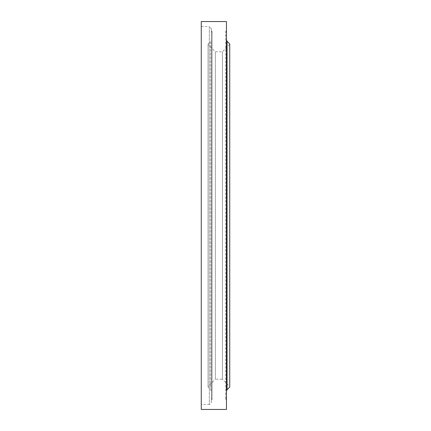 <?xml version="1.0" encoding="UTF-8"?>
<svg xmlns="http://www.w3.org/2000/svg" width="431" height="431" viewBox="0 0 431 431"><rect width="100%" height="100%" fill="white"/><g stroke="black" fill="none" stroke-linecap="round" stroke-linejoin="round"><path stroke-width="0.32" stroke-dasharray="2.15 1.62" d="M208.071 43.967L208.071 387.033L208.071 43.967L210.754 41.284L210.754 389.716L210.754 41.284L211.346 39.857L211.346 391.143L211.346 39.857M208.071 386.526L208.071 44.474L208.071 386.526L215.376 379.226L215.376 51.774L215.376 379.226L222.428 379.226L222.428 51.774L222.428 379.226L229.734 386.526L229.734 44.474L229.734 386.526M229.734 43.967L229.734 387.033M226.458 391.143L226.458 39.857L226.458 391.143M226.458 398.621L226.458 32.379L226.458 398.621C225.483 399.122 225.483 399.629 226.458 400.13L226.458 30.87L226.458 400.13M226.458 21.55L226.458 409.45M201.266 21.55L201.266 409.45M201.266 404.413L201.266 26.587L201.266 404.413L209.331 404.413L209.331 26.587L211.346 28.602L211.346 402.398L211.346 28.602M211.346 400.13L211.346 30.87L211.346 400.13C212.321 399.629 212.321 399.122 211.346 398.621L211.346 32.379L211.346 398.621M227.045 41.284L227.045 389.716M201.266 26.587L209.331 26.587L209.331 404.413L210.743 403.831L211.346 402.398M208.071 387.033L210.754 389.716L211.346 391.143M229.734 44.474L222.428 51.774L215.376 51.774L208.071 44.474M226.458 30.87L225.704 31.625L225.704 399.375L225.704 31.625L226.458 32.379M211.346 32.379L212.1 31.625L211.346 30.87M212.1 399.375L212.1 31.625L212.1 399.375"/><path stroke-width="0.65" d="M226.458 391.143L227.045 389.716L229.734 387.033L229.734 43.967L227.045 41.284L226.458 39.857M226.458 409.45L226.458 21.55L201.266 21.55L201.266 409.45L226.458 409.45M227.045 389.716L227.045 41.284"/></g></svg>
